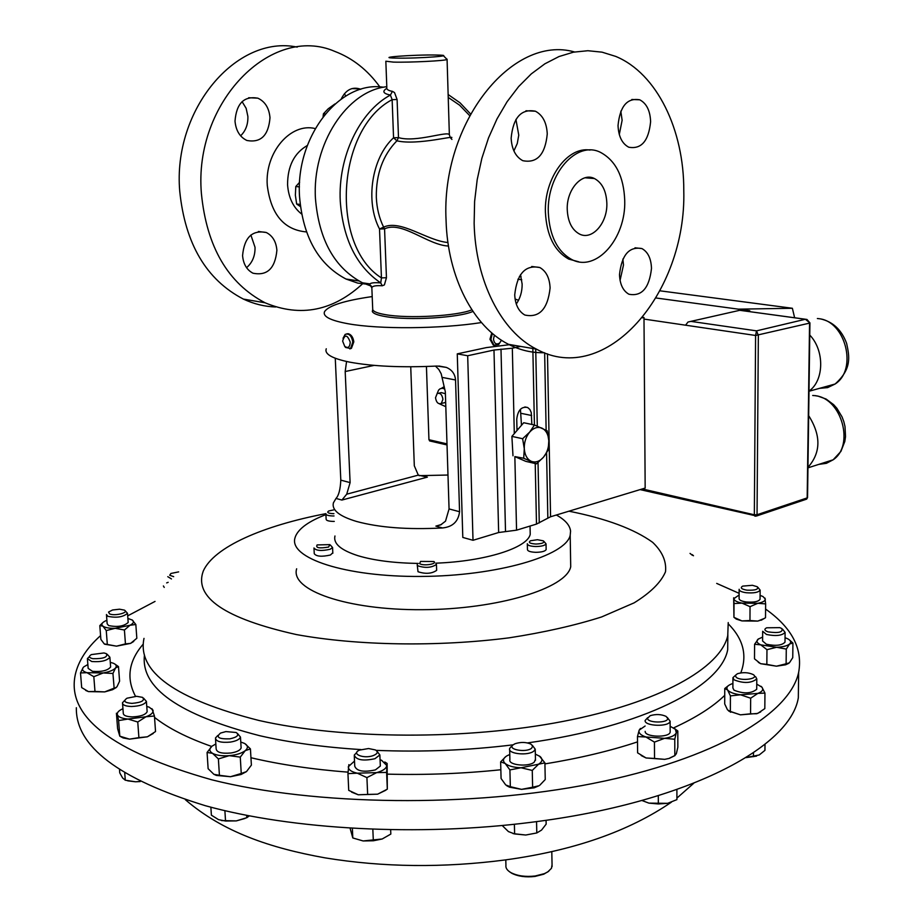 <?xml version="1.0" encoding="UTF-8"?>
<svg xmlns="http://www.w3.org/2000/svg" width="923" height="923" viewBox="0 0 923 923"><rect width="100%" height="100%" fill="white"/><g stroke="black" fill="none" stroke-linecap="round" stroke-linejoin="round"><path stroke-width="1.38" d="M242.08 101.622L246.141 108.314L247.883 116.436C248.114 124.443 245.691 130.904 240.603 135.819M269.989 117.729C268.558 135.439 260.863 143.03 246.914 140.481C239.888 137.112 235.919 130.662 235.007 121.144C236.415 103.434 244.03 95.773 257.863 98.173C265.086 101.553 269.124 108.072 269.989 117.729M250.871 235.019L255.025 247.283C255.221 255.867 252.394 262.663 246.556 267.67M276.888 250.295C275.158 268.455 267.185 276.081 252.96 273.196C246.799 269.954 243.326 264.093 242.576 255.602C244.272 237.453 252.175 229.746 266.286 232.504C272.62 235.746 276.162 241.676 276.888 250.295M651.488 268.42C651.142 258.567 647.958 251.944 641.923 248.575C629.163 246.233 621.698 254.91 619.506 274.593C619.898 284.342 623.048 290.895 628.944 294.241C641.773 296.664 649.296 288.057 651.488 268.42M622.875 259.063L623.486 265.016L620.06 280.384M650.611 121.686C650.184 110.679 646.55 103.376 639.731 99.799C627.19 97.653 619.956 106.237 618.029 125.54C618.525 136.442 622.102 143.676 628.771 147.219C641.393 149.457 648.673 140.942 650.611 121.686M620.81 111.164L622.125 120.267L619.287 134.539M547.258 133.927C546.67 122.69 542.724 115.11 535.409 111.21C521.241 108.51 513.153 117.509 511.134 138.208C511.78 149.33 515.669 156.818 522.799 160.683C537.071 163.509 545.228 154.591 547.258 133.927M515.934 119.413L518.761 135.139L517.261 143.55L513.892 150.911M550.096 287.988C549.635 277.996 546.197 271.177 539.805 267.52C525.406 264.578 517.053 273.67 514.722 294.806C515.23 304.671 518.611 311.42 524.852 315.031C539.344 318.089 547.766 309.067 550.096 287.988M520.491 274.685L522.141 284.122C522.187 291.668 520.237 298.314 516.269 304.036M606.849 203.325C606.33 191.038 602.2 182.777 594.447 178.543C582.055 171.99 566.434 189.538 567.241 209.521C567.83 221.658 571.891 229.815 579.425 234.004C592.035 240.776 607.553 223.158 606.849 203.325M548.781 871.22L543.751 874.196L534.936 876.446C525.718 877.473 517.988 876.4 511.746 873.25L509.484 871.739M505.792 859.867L505.931 865.243C505.504 868.024 507.2 870.493 510.996 872.673C517.503 875.962 525.556 877.069 535.167 875.996L544.351 873.654L547.754 871.935L551.469 868.289L552.058 864.666M437.121 393.59L438.621 390.06L440.109 388.768L442.359 388.248L444.748 388.998M442.925 399.29C442.117 394.548 440.202 392.633 437.167 393.556L435.518 397.755C436.325 402.497 438.252 404.401 441.286 403.478L442.925 399.29M445.394 393.729L441.275 392.598L438.875 393.163M494.74 345.467L493.24 345.064L489.963 339.26L491.774 332.891M492.363 333.399L490.898 339.41L494.013 345.19L498.685 344.521L501.477 340.206L498.685 344.521M494.382 335.072L493.482 339.283C494.267 343.575 496.251 344.879 499.435 343.183M330.399 545.101L332.568 547.535L330.18 549.254C321.504 551.181 316.093 550.754 313.97 547.974M313.993 548.493L314.258 553.708C316.381 556.511 321.781 556.95 330.457 555L332.811 552.75M328.634 547.039C319.289 548.608 315.458 547.904 317.12 544.928L329.834 544.628L328.634 547.039M435.852 563.18L436.441 564.438C431.56 567.783 425.341 568.245 417.796 565.811L417.231 564.576M417.254 565.118L418.015 571.729C425.549 574.187 431.768 573.737 436.648 570.356L436.625 569.814M433.879 561.507C437.71 564.103 422.722 566.295 419.642 563.572L420.6 561.415L433.879 561.507M334.022 515.957L332.799 515.969C328.196 515.795 325.888 515.057 325.877 513.73M325.9 514.157L326.131 519.153C326.142 520.491 328.45 521.241 333.053 521.414L334.276 521.403M333.918 513.649L333.111 513.661C328.046 513.338 326.58 512.45 328.703 510.984L333.745 509.888M543.912 541.363L546.035 543.843C544.962 545.551 541.501 546.439 535.652 546.531C530.171 546.278 527.402 545.343 527.321 543.705M527.333 544.189L527.448 549.473C527.529 551.112 530.298 552.069 535.767 552.323C541.616 552.231 545.078 551.331 546.139 549.612L546.139 549.139M537.44 539.713L543.335 540.843C544.87 542.678 542.366 543.751 535.825 544.039C529.779 543.578 528.014 542.482 530.529 540.751L537.44 539.713M570.599 559.823L570.714 566.745C566.491 588.309 497.924 609.422 422.238 609.699C346.494 610.241 290.018 590.085 296.652 568.799M556.361 515.011C565.176 519.88 569.906 525.245 570.576 531.129L570.195 535.271C565.949 555.808 497.059 576.044 421.05 576.437C344.983 577.083 288.322 557.977 295.048 537.694L295.498 536.332C298.914 528.337 309.055 521.103 325.923 514.63M516.949 428.549L518.241 429.045M297.229 47.119C236.588 34.393 172.589 109.456 179.743 191.28C185.131 243.868 206.348 279.796 243.384 299.087C253.837 303.979 264.589 306.609 275.654 306.978M363.512 282.957C333.457 310.982 300.644 317.593 265.086 302.79C227.935 283.315 206.717 246.926 201.41 193.645C193.403 102.268 271.454 23.733 334.841 51.423C352.609 58.161 367.631 70.01 379.884 86.958M383.564 87.247C339.906 80.174 295.279 136.489 299.548 196.749C303.032 237.142 318.516 264.566 346.021 279.034L357.697 283.096L369.754 284.526M624.733 200.533C626.025 238.653 596.143 272.7 571.637 259.455C557.284 251.402 549.508 235.746 548.308 212.486C546.658 173.812 576.875 139.984 600.619 152.433C615.768 160.66 623.798 176.685 624.733 200.533M578.64 261.763L568.753 259.098C554.4 251.068 546.624 235.423 545.412 212.198C544.097 178.254 567.541 146.215 590.039 150.08M683.781 190.6C686.585 293.491 605.592 387.452 536.355 349.102C501.431 331.495 475.449 281.434 474.134 223.32L474.607 201.479L477.203 179.662L481.864 158.329L488.509 137.942L496.989 118.94L507.108 101.703L518.634 86.577L531.313 73.875L544.87 63.814L559.003 56.545L573.448 52.173L587.882 50.719L602.061 52.161L615.699 56.395C657.014 73.402 684.093 130.074 683.781 190.6M574.521 51.965C512.357 34.105 440.906 122.921 446.063 220.262C447.551 277.523 473.637 326.915 508.596 344.36C520.111 350.244 532.017 353.024 544.328 352.713M372.419 311.189L372.315 311.397C373.03 313.462 377.345 315.181 385.272 316.543C408.428 320.8 459.296 317.777 472.922 311.409M448.474 246.037C427.764 245.172 402.047 220.609 384.568 228.846L383.61 227.116C400.824 219.247 426.691 240.58 447.943 242.53M370.838 285.553L369.281 284.526L369.835 283.903C371.242 282.75 374.876 282.426 380.738 282.923L381.441 277.892L386.449 277.731L384.406 284.895L382.284 285.772C375.707 285.357 372.223 286.038 371.842 287.791L371.854 287.93M385.849 61.495L386.818 87.281C386.299 89.266 388.168 90.627 392.425 91.354L394.525 92.577L397.098 99.499L392.137 99.661L390.406 95.069C383.172 93.581 381.96 91.342 386.783 88.354M451.001 138.069C458.304 134.377 417.646 145.742 396.89 140.815L398.494 137.608C415.8 142.892 448.336 130.397 449.363 134.873L449.386 135M371.323 286.165L362.485 282.807C334.611 268.039 318.931 239.992 315.458 198.676C311.974 144.311 346.875 90.823 386.795 86.704M369.281 284.526L369.858 284.769L369.835 283.903L362.485 282.807M107.206 654.28L109.883 657.234C106.999 660.753 100.942 662.183 91.723 661.514L87.385 658.618L89.439 656.541M87.454 659.38L88.158 668.379L92.496 671.321C101.703 672.002 107.749 670.56 110.633 666.983L110.575 666.21M92.946 658.699C88.931 657.776 88.4 656.403 91.342 654.592L103.987 652.953L106.376 653.669C108.026 657.176 103.549 658.849 92.946 658.699M757.898 587.328L760.137 590.132C758.452 592.462 753.803 593.327 746.176 592.728C741.423 592.024 739.081 590.87 739.15 589.266M739.138 589.728L739.104 598.427C739.035 600.054 741.377 601.219 746.119 601.946C753.745 602.557 758.383 601.681 760.056 599.315L760.067 598.842M752.395 585.297L757.229 586.716C758.879 589.359 755.429 590.501 746.869 590.155C741.354 589.151 739.946 587.813 742.68 586.117L752.395 585.297M532.271 745.242L535.236 749.199L534.059 750.907C528.764 756.064 507.662 754.033 509.623 748.599L510.857 746.822M509.658 749.626L509.9 759.71C507.938 765.213 529.017 767.267 534.302 762.063L535.455 759.294M531.694 748.115C526.445 753.018 506.842 749.545 513.096 744.849L515.034 743.742C520.768 741.907 526.064 742.034 530.91 744.111L532.652 746.049L531.694 748.115M667.317 717.459L670.121 721.232C669.429 727.059 644.531 726.366 645.085 720.551L647.669 717.656M645.165 731.374C644.6 737.258 669.475 737.973 670.167 732.077L670.167 731.212M667.664 718.382C668.414 723.297 647.173 723.159 647.565 718.256L650.196 715.683C655.953 713.975 661.249 714.217 666.106 716.398L667.664 718.382M690.035 553.408L692.388 555.311M143.527 698.123L146.399 701.411C144.703 704.457 139.742 706.153 131.516 706.499C125.447 706.28 122.436 705.022 122.494 702.738L124.709 700.384M122.563 703.661L123.267 713.075C123.221 715.406 126.22 716.675 132.277 716.894C140.492 716.548 145.453 714.84 147.149 711.748L147.08 710.825M131.931 703.384C124.582 702.784 122.932 701.053 127.016 698.203L136.627 696.311L142.488 697.35C145.269 700.476 141.761 702.495 131.931 703.384M171.47 578.94L167.778 576.679M173.674 576.656L169.705 575.248L170.893 573.471L178.647 571.879M755.602 676.674L756.791 678.924C751.264 683.297 743.684 683.608 734.05 679.836L732.931 677.632L735.319 675.474M732.92 678.324L732.885 687.947L734.004 690.185C743.626 694.004 751.195 693.692 756.71 689.273L756.71 688.57M753.491 674.782C759.352 678.774 741.123 681.474 736.208 677.309L735.343 675.405L737.465 673.709C743.142 672.094 748.368 672.382 753.168 674.551L753.491 674.782M237.465 733.45L240.476 737.096C239.599 739.427 236.23 741.1 230.381 742.092C220.989 742.9 216.017 741.538 215.451 738.008L217.84 735.412M215.521 739.069L216.144 748.841C216.709 752.43 221.67 753.803 231.05 752.983C236.888 751.98 240.245 750.295 241.122 747.93L241.053 746.869M229.758 738.85C218.682 739.15 215.601 737.223 220.528 733.081L225.916 731.581L236.219 732.504C239.472 735.1 237.326 737.212 229.758 738.85M376.826 751.034L379.861 754.933L374.923 758.718C363.166 761.233 356.266 760.033 354.247 755.118L356.786 752.407M354.294 756.237L354.755 766.24C356.774 771.224 363.65 772.436 375.407 769.897L380.334 766.067L380.288 764.948M373.25 755.591C363.685 759.179 350.509 753.768 359.658 750.064L368.577 748.53L375.442 749.949C378.395 751.887 377.669 753.768 373.25 755.591M125.032 610.622L127.501 613.299C123.151 617.095 116.598 618.098 107.853 616.322L106.445 614.522M106.503 615.156L107.149 623.729L108.556 625.54C117.29 627.352 123.832 626.336 128.182 622.483L128.135 621.86M109.514 613.864L108.556 612.053L112.571 609.988L119.54 609.203L124.363 610.115C129.566 612.572 114.498 616.402 109.514 613.864M782.692 629.313L785.104 632.428C781.966 635.67 775.758 636.351 766.482 634.47L762.675 631.274M762.663 631.828L762.594 641L766.402 644.242C775.666 646.158 781.862 645.465 785 642.177L785 641.623M779.785 627.64L781.873 628.563C783.177 632.278 778.539 633.374 767.971 631.851C764.394 630.524 763.956 629.174 766.678 627.79L779.785 627.64M765.582 609.065C791.911 627.698 802.929 648.8 798.649 672.371C789.903 713.721 715.383 759.075 592.97 783.465C470.811 807.844 314.997 805.837 211.621 779.762C111.695 751.484 66.248 716.421 75.305 674.575C78.386 660.937 86.808 647.946 100.584 635.612M127.686 615.86L155.041 601.415M76.344 707.722C75.571 746.315 118.571 778.966 205.333 805.698C291.876 829.696 418.488 836.723 531.729 822.231C686.816 802.918 790.446 747.284 798.326 697.788L798.58 677.828M334.957 535.986C333.168 543.612 340.852 550.189 358.009 555.715C373.907 560.48 394.006 563.053 418.281 563.434M335.268 358.251L340.806 480.145C340.345 489.455 338.741 495.547 336.007 498.432L333.411 502.827C331.599 510.038 339.295 516.245 356.509 521.449C379.295 527.621 407.954 529.79 442.475 527.956C452.651 526.941 458.339 521.53 459.562 511.723L455.547 379.988C455.004 373.919 451.924 369.719 446.294 367.4L437.179 366.039C401.932 367.712 372.719 366.408 349.563 362.116C332.072 358.493 324.296 354.051 326.257 348.779M349.794 348.906L351.444 348.317L353.821 341.856C353.163 337.368 351.328 334.657 348.317 333.722L346.771 333.838M481.46 322.554C440.652 328.957 378.903 329.43 347.879 323.708C330.33 320.466 322.542 316.462 324.538 311.662C328.507 305.617 344.394 300.586 372.2 296.571M447.978 475.033L419.054 475.657M344.625 346.217L345.594 347.475L350.578 348.49L352.805 342.064C351.582 335.66 349.032 333.099 345.156 334.391L343.033 338.291M342.687 341.268L344.741 346.333C348.04 348.617 349.875 347.233 350.244 342.191C347.313 334.518 344.798 334.114 342.675 340.968L342.687 341.268M435.841 563.168C485.313 561.38 527.668 547.812 530.229 534.255L530.125 529.502M515.08 299.029L518.553 300.275M513.096 833.631L525.752 835.027L514.619 833.942L508.435 831.588L502.216 825.52M546.07 820.282L546.151 824.147L541.536 830.1L536.794 832.95L525.752 835.027M514.388 824.274L514.619 833.942M536.551 821.597L536.794 832.95M648.892 803.125L667.652 803.322L658.341 803.956L648.892 803.125L641.923 800.495M676.894 789.557L676.917 799.618L667.652 803.322M658.295 795.684L658.341 803.956M140.031 781.504L135.45 781.781L140.169 781.573M124.755 773.162L125.286 780.212L135.45 781.781L127.732 780.835M125.286 780.212L122.621 777.985L119.748 772.863L119.528 769.909M746.003 757.621L756.548 756.11M764.994 744.273L764.948 750.353L759.202 754.979L746.049 757.587M753.468 752.776L753.433 756.687M249.291 815.886L246.822 817.697L236.288 820.905L244.93 818.482M224.889 810.682L225.535 821.032L236.288 820.905L221.52 820.582M225.535 821.032L218.532 819.636L211.39 815.171L210.871 807.187M246.683 815.378L246.822 817.697M390.66 829.835L390.833 834.069L382.18 838.995L363.12 840.957L352.805 837.957L350.082 828.243M382.18 838.995L373.33 840.772L363.12 840.957M352.367 828.381L352.805 837.957M372.834 829.35L373.33 840.772M716.698 583.405L739.127 593.339M788.807 663.302L785.611 664.791L776.451 666.187L760.621 663.695L758.279 662.31M133.743 641.439L130.605 643.377L116.529 646.158L104.691 644.219M354.513 761.06L348.306 766.713C348.248 769.644 351.236 771.801 357.293 773.197L347.948 773.624L348.721 790.353L358.262 794.784L377.611 794.184L367.654 794.426L366.916 777.604L357.293 773.197L376.699 772.609C383.01 770.832 386.368 768.467 386.783 765.525L381.58 760.275L380.068 759.767M367.654 794.426L358.262 794.784L351.628 792.153M385.883 790.192L377.611 794.184L387.314 789.177L386.622 772.436L376.699 772.609L366.916 777.604M215.832 743.984L212.163 746.072C208.956 748.738 209.083 751.16 212.555 753.341L207.075 752.464L208.125 768.709L213.894 774.316L216.374 775.424L230.485 776.716L219.42 775.297L218.382 758.925L212.555 753.341C216.467 755.383 222.016 756.156 229.192 755.672C236.346 754.979 241.688 753.306 245.241 750.653C248.322 747.953 248.091 745.542 244.537 743.43L240.765 742.011M244.964 743.684L250.433 748.911L251.391 765.121L246.487 771.605L241.007 774.524L230.485 776.716L241.249 773.474L240.268 757.114L229.192 755.672L218.382 758.925M732.897 683.505L731.904 683.828C727.405 685.512 725.963 687.554 727.578 689.966C729.655 692.342 733.97 693.958 740.534 694.8L757.852 693.404L750.664 698.203L750.561 713.802L756.618 713.756L760.702 711.898M760.979 686.274L761.948 687.197C763.702 689.596 762.329 691.662 757.852 693.404L764.948 693.081L764.821 708.61L757.702 713.421L740.431 714.84L728.651 711.01M120.036 736.3L123.105 737.927L129.497 739.138L119.794 736.173L118.606 720.586L117.348 714.656C118.282 717.033 121.836 718.498 128.009 719.052L145.972 716.767C151.268 714.748 153.61 712.533 153.01 710.133L149.157 707.145L146.769 706.464M153.264 733.45L147.415 736.808L129.497 739.138L138.9 737.639L137.758 722.005L128.009 719.052L118.606 720.586M645.131 726.009L639.166 730.151C638.278 732.85 640.527 735.123 645.904 736.992L664.606 738.331L654.43 742.104L654.534 758.464L664.698 759.352L669.279 758.383L674.978 755.568M669.279 758.383L664.698 759.352L646.054 757.968L641.173 755.533M509.773 754.495L506.992 755.787C503.012 758.256 502.412 760.817 505.193 763.483C508.458 766.067 513.73 767.498 521.022 767.763L509.911 769.92L510.338 786.696L521.53 789.361L534.152 787.827L539.009 785.75L532.629 787.227L532.259 770.428L521.022 767.763L538.559 764.221C542.47 761.706 542.966 759.121 540.047 756.502L535.34 754.079M532.629 787.227L521.53 789.361L509.531 787.181L506.773 785.75M539.77 785.254L545.239 779.531L544.905 762.86L538.559 764.221L532.259 770.428M764.556 618.329L757.737 621.098L741.919 620.914L736.277 619.091L734.281 617.568M85.666 690.416L88.481 691.615L81.686 687.6L80.509 672.936L83.278 667.398C81.57 669.636 82.805 671.402 86.981 672.694L103.238 672.959C109.433 671.84 113.552 670.156 115.571 667.917C116.99 665.991 116.16 664.398 113.068 663.141L110.275 662.368M116.286 687.497L112.56 689.7L104.703 691.904L88.481 691.615L94.977 691.431L93.823 676.686L86.981 672.694L80.509 672.936M762.629 637.078L758.06 639.189C756.018 641.162 756.918 643.043 760.771 644.854L776.647 647.277C782.923 647 787.261 645.892 789.638 643.966C791.426 642.189 790.78 640.47 787.723 638.797L785.046 637.689M766.967 649.677L766.84 664.387L776.451 666.187L786.119 663.787L786.281 649.088L776.647 647.277L766.967 649.677L760.771 644.854L754.599 644.254L758.475 638.866M786.281 649.088L789.638 643.966L792.926 643.066L789.35 639.847M766.84 664.387L760.621 663.695L754.495 658.849L754.599 644.254M786.119 663.787L789.419 662.806L792.753 657.661L792.926 643.066M106.895 620.314L105.441 620.925C101.83 622.725 100.965 624.456 102.868 626.117C105.176 627.698 109.283 628.425 115.19 628.309L130.005 625.263C133.558 623.44 134.343 621.71 132.358 620.083L127.882 618.445M132.081 619.898L135.831 624.502L130.005 625.263L124.42 630.017L115.19 628.309L106.26 630.582L102.868 626.117L99.811 625.621L102.741 622.69M130.605 643.377L136.835 638.278L135.831 624.502M130.628 643.354L125.447 643.896L124.42 630.017M125.447 643.896L116.529 646.158L107.322 644.462L106.26 630.582M107.322 644.462L104.241 643.896L100.872 639.397L99.811 625.621M347.948 773.624L348.882 764.625M384.787 761.994L387.129 763.448L386.622 772.436M387.314 789.177L387.129 763.448M250.433 748.911L245.241 750.653L240.268 757.114M207.075 752.464L211.852 746.315M246.487 771.605L241.249 773.474M213.894 774.316L219.42 775.297M764.948 693.081L761.948 687.197L756.745 684.128M750.664 698.203L740.534 694.8L730.416 695.884L727.578 689.966L724.751 688.535L728.524 685.535M750.561 713.802L740.431 714.84L730.358 711.425L730.416 695.884M730.358 711.425L727.509 709.879L724.705 703.937L724.751 688.535M168.159 582.321L166.671 582.909M163.394 585.955L164.236 587.409M122.944 708.714C118.744 710.572 116.875 712.544 117.348 714.656L116.425 713.225L117.602 728.674L119.794 736.173M151.972 708.702L154.441 716.006L145.972 716.767L137.758 722.005M138.9 737.639L147.415 736.808L155.537 731.547L154.441 716.006M674.667 728.651L677.805 730.993L676.294 732.77L674.771 739.254L664.606 738.331C671.159 737.304 675.059 735.458 676.294 732.77L675.394 729.332L670.19 726.297M654.43 742.104L645.904 736.992L637.47 736.589L639.166 730.151L640.481 728.432M654.534 758.464L646.054 757.968L637.597 752.845L637.47 736.589M669.74 758.025L674.828 755.579L676.351 753.676L677.851 747.169L677.805 730.993M674.828 755.579L674.771 739.254M509.911 769.92L505.193 763.483L500.647 761.879L505.816 756.56M539.378 756.006L544.905 762.86M510.338 786.696L505.746 784.965L501.074 778.504L500.647 761.879M739.115 594.977L733.843 598.692C734.154 600.573 736.877 602.05 742.011 603.123L757.864 603.296C762.848 602.338 765.329 600.908 765.329 599.027L762.975 596.523L760.091 595.381M761.267 620.21L765.513 617.729L765.629 603.907L757.864 603.296L750.041 606.665L742.011 603.123L734.004 603.561L733.67 597.781L733.947 617.349L734.004 603.561M765.629 603.907L764.925 598.058M761.798 619.795L757.737 621.098L749.961 620.521L750.041 606.665M749.961 620.521L741.919 620.914L733.947 617.349M87.858 664.525L83.82 666.856M114.81 664.018L118.49 666.602L115.571 667.917L112.941 673.467L103.238 672.959L93.823 676.686M112.56 689.7L116.99 686.747L119.586 681.174L118.49 666.602M114.14 688.177L112.941 673.467M114.06 688.166L104.703 691.904L94.977 691.431M514.849 456.597L523.699 458.246L536.528 463.831L525.81 461.362L514.849 456.597L516.557 530.171L536.482 524.091L550.57 516.765L645.165 488.071L644 319.081L685.57 325.196L687.993 322.035L690.889 321.377L756.514 330.861L755.591 335.476L685.57 325.196M429.956 440.998L428.941 439.717L426.438 366.5M747.111 311.305L749.776 310.705L738.342 309.159L792.372 308.27L794.634 317.777M517.895 279.242L521.76 279.773M656.08 297.991L738.342 309.159M519.395 276.392L521.022 276.392M809.933 322.888L806.944 319.45L805.387 319.266L756.514 330.861L758.348 335.407L757.045 514.746L807.175 497.901L809.563 323.119L755.591 335.476L754.345 514.792L757.045 514.746L756.514 516.003L806.644 499.135L807.544 497.578M739.75 310.301L690.889 321.377M805.525 319.254L739.969 310.336L805.387 319.266L809.933 322.946L807.544 497.647L805.906 499.378M749.764 311.662L749.776 310.705M660.049 290.826L792.372 308.27M644 319.081L643.989 317.489L642.408 317.835M642.823 317.316L643.989 317.489M396.89 140.815L393.556 137.781L392.137 99.661C336.226 128.978 330.042 245.76 381.441 277.892L379.526 229.008L383.61 227.116C379.238 218.22 376.803 208.298 376.319 197.314C376.007 174.055 382.872 155.226 396.89 140.815M371.796 287.376L369.858 284.769L371.842 287.791L372.73 309.597C373.434 311.651 377.715 313.335 385.56 314.685C408.185 318.804 457.681 315.978 471.872 309.828M392.425 91.354L390.406 95.069C359.658 111.475 337.864 157.025 340.264 201.26C343.044 239.207 356.532 266.424 380.738 282.923L382.284 285.772M341.198 99.015C345.721 90.039 351.894 86.658 359.716 88.896L360.755 89.346M344.394 93.754L345.79 96.015M323.108 116.633L323.419 113.806L328.196 108.799L334.991 103.918M325.288 113.91L323.419 113.806M300.413 206.579L296.652 204.029L295.372 195.191L295.787 186.527L299.652 182.235M299.444 186.884L295.787 186.527M300.16 204.41L296.652 204.029M441.54 524.472L435.875 526.122L440.675 524.875L445.521 521.172L449.063 508.931L445.336 391.814L441.194 373.78L438.806 369.465L435.471 366.119M374.15 365.393L345.19 371.531L350.105 482.614L346.713 494.186L341.902 500.058L336.007 498.432M421.419 475.633L427.372 477.133L418.304 475.126L414.312 465.815L410.735 366.777M346.563 361.493L345.19 371.531M520.584 346.413L512.323 348.213L493.978 350.048L467.684 355.747L457.266 353.867L486.375 347.602L510.061 344.614M512.98 455.789L511.896 436.383L523.71 422.734L534.475 424.995L529.687 432.091L522.637 438.725L524.287 448.751L523.699 458.246M531.844 424.442L531.256 412.546L529.871 409.477L527.691 407.516C521.472 406.258 517.826 410.17 516.742 419.273L516.995 430.487M514.307 433.591L512.323 348.213M521.483 425.307L520.434 409.247M516.557 530.171L498.651 532.513L473.014 540.29L467.684 355.747M473.014 540.29L462.804 537.44L457.266 353.867M511.896 436.383L522.637 438.725M536.528 463.831L543.485 457.208L548.181 450.112L548.816 440.721L547.201 430.799L534.475 424.995M543.485 457.208C539.586 461.535 535.502 462.896 531.244 461.304C527.125 459.262 524.795 455.074 524.287 448.751C524.102 442.302 525.902 436.752 529.687 432.091C533.644 427.776 537.751 426.461 541.974 428.145C546.058 430.268 548.331 434.456 548.816 440.721C548.977 447.078 547.201 452.57 543.485 457.208M443.686 402.913L445.671 402.29M445.809 406.674L439.521 403.87M307.347 145.476C294.149 153.137 287.561 166.232 287.572 184.773C288.53 197.684 293.191 207.421 301.579 213.998M315.204 128.562C290.641 122.367 264.739 152.457 267.266 185.327C270.901 214.401 283.961 229.931 306.459 231.927M447.101 59.199L447.078 59.441C446.201 60.756 409.72 62.579 393.394 62.106L385.837 61.218M396.048 58.103C418.696 58.657 460.935 55.38 436.233 55.034C414.265 54.526 372.269 57.676 396.048 58.103M372.315 311.397L372.73 309.551M397.098 99.499L398.494 137.608L393.556 137.781C371.704 157.741 365.035 201.502 379.526 229.008L384.568 228.846L386.449 277.731M587.501 177.331L587.732 178.001M448.232 97.434L459.585 105.176L469.576 115.525M727.855 634.62L727.693 649.723C721.117 686.4 643.827 726.643 527.529 742.911M513.119 744.838C467.788 750.364 422.123 752.21 376.111 750.364M360.939 749.58C323.615 747.238 289.88 742.611 259.709 735.7C178.866 714.829 140.458 687.923 144.473 654.984M728.432 624.006C743.292 639.051 747.422 655.342 740.8 672.879M724.728 695.354C712.96 706.822 695.919 717.667 673.605 727.889M637.516 741.884C610.241 750.93 579.379 758.279 544.928 763.909M500.854 769.747C463.277 773.647 425.515 775.112 387.568 774.143M347.994 772.136C312.355 769.378 280.004 764.579 250.952 757.737M728.224 622.575L727.739 635.705C720.586 667.917 660.164 702.599 563.099 721.405C466.207 740.188 342.964 739.531 258.832 720.448C175.255 699.173 136.985 671.817 144 638.393M568.949 511.192C606.284 518.622 634.193 529.006 652.665 542.343C662.322 551.573 666.602 561.392 665.506 571.775C661.03 582.321 650.577 592.681 634.136 602.846L601.6 616.956C574.798 625.471 544.016 632.428 509.231 637.816C437.433 647.035 357.051 645.673 296.329 634.551C224.797 618.537 193.761 597.377 203.256 571.095C213.986 546.981 262.847 525.729 325.911 513.638M211.69 746.453C187.219 737.869 168.171 728.178 154.533 717.379M135.519 696.323C126.07 678.428 128.632 661.03 143.215 644.127M428.941 439.717L446.986 443.882M642.293 488.936L754.345 514.792L754.933 516.176L756.514 516.003L640.089 489.605M809.252 373.1L809.471 357.005M819.428 388.364L827.631 387.614L835.084 384.026C857.963 369.615 845.503 320.616 818.459 318.654M809.771 335.072C824.712 350.509 824.181 380.611 809.01 391.098M818.828 464.373L826.385 463.323L833.157 459.792C854.629 445.532 841.822 398.644 815.713 395.805M808.675 415.673C821.193 435.46 820.962 452.685 807.96 467.361M450.632 138.023L451.924 139.442M427.372 477.133L341.902 500.058M442.475 527.956L435.875 526.122M418.304 475.126L346.713 494.186M455.547 379.988L442.302 377.415M459.562 511.723L449.063 508.931M350.105 482.614L340.806 480.145M534.429 424.984L532.836 348.502M536.482 524.091L535.225 463.531M521.218 413.366L531.648 415.512M550.57 516.765L547.477 353.844M547.835 517.895L546.578 452.962M546.139 430.21L544.651 352.828M539.263 522.937L538.04 462.573M537.29 426.126L535.721 348.998M505.504 531.244L500.993 349.09M498.651 532.513L493.978 350.048M635.012 247.802L641.923 248.575M631.817 99.488L639.731 99.799M525.96 110.772L535.409 111.21M531.717 266.482L539.805 267.52M594.447 178.543L585.02 177.793M543.751 874.196L544.351 873.654M552.092 866.593L551.792 851.537M441.517 388.283L444.24 386.622M493.24 345.064L494.013 345.19M436.441 564.438L436.648 570.356M546.035 543.843L546.139 549.612M571.637 259.455L568.753 259.098M536.355 349.102L508.596 344.36M450.205 137.181L449.363 134.873L447.078 59.441L443.375 55.692M470.476 113.864L460.081 102.857L448.14 94.527M812.69 395.482L816.117 395.725M817.363 318.527L818.609 318.631M798.649 672.371L798.326 697.788M760.137 590.132L760.056 599.315M670.121 721.232L670.167 732.077M692.262 554.631L693.485 555.761M756.791 678.924L756.71 689.273M785.104 632.428L785 642.177M693.704 783.304L676.917 798.083M671.402 802.179C628.748 831.369 573.483 850.602 505.631 859.89C443.352 868.024 383.183 867.355 325.115 857.871C270.301 848.052 222.962 832.061 185.385 799.722M351.444 348.317L350.578 348.49M344.741 346.333L345.594 347.475M530.229 534.255L530.044 526.052M785.611 664.791L786.811 663.891M127.501 613.299L128.182 622.483M379.861 754.933L380.334 766.067M240.476 737.096L241.122 747.93M241.007 774.524L242.138 773.451M730.728 712.279L729.562 711.402M146.399 701.411L147.149 711.748M123.105 737.927L121.513 736.981M535.236 749.199L535.478 760.321M509.531 787.181L508.631 786.569M534.152 787.827L534.879 787.215M736.277 619.091L734.5 617.706M109.883 657.234L110.633 666.983M820.201 318.827C832.754 321.55 841.568 329.742 846.633 343.414C849.518 356.774 851.941 368.935 835.084 384.026L808.998 391.26M817.582 395.967L826.085 399.036L833.654 404.678L836.907 408.324L842.041 416.884L843.818 421.638L845.006 426.564L845.514 436.591L844.81 441.471L840.911 451.416L833.157 459.792L807.96 467.846M429.576 440.917L447.02 444.944M346.021 279.034L358.897 280.961M243.384 299.087L265.086 302.79M446.294 367.4L438.875 366.004M524.875 406.951L527.691 407.516M570.714 566.745L570.195 535.271M332.568 547.535L332.834 553.258M441.286 403.478L445.394 402.509M511.746 873.25L510.996 872.673M266.286 232.504L258.371 231.488M359.716 88.896L351.894 88.596M257.863 98.173L248.679 97.734"/></g></svg>
